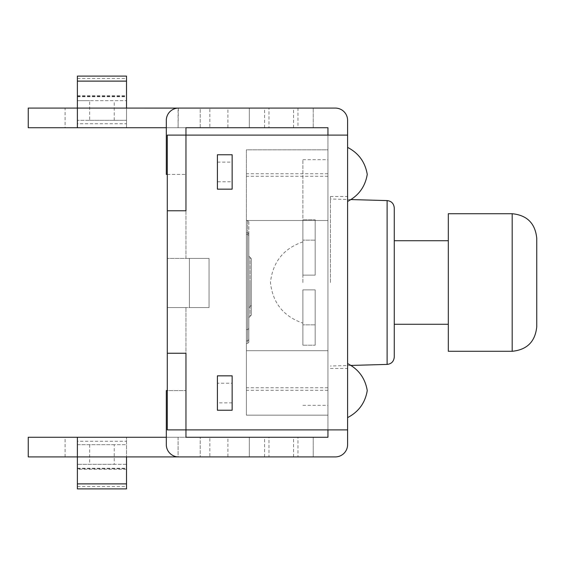 <?xml version="1.0" encoding="UTF-8"?>
<svg xmlns="http://www.w3.org/2000/svg" width="565" height="565" viewBox="0 0 565 565"><rect width="100%" height="100%" fill="white"/><g stroke="black" fill="none" stroke-linecap="round" stroke-linejoin="round"><path stroke-width="0.42" stroke-dasharray="2.83 2.12" d="M293.553 456.916L293.553 437.261L313.208 437.261L313.208 456.916L209.841 456.916L209.841 437.261L166.308 437.261L178.095 437.261L178.095 456.901A12.282 12.282 0 0 1 166.308 444.634L166.308 437.261L185.956 437.261L185.956 390.584L185.956 429.894L167.289 429.894L167.289 307.558L185.956 307.558L185.956 429.894L185.956 353.245L185.956 429.894L167.289 429.894L167.289 135.106L167.289 258.424L167.289 135.106L347.595 135.106L347.595 429.894L327.947 429.894L347.595 429.894L327.947 429.894L327.947 437.261L268.989 437.261L268.989 456.916L249.335 456.916L313.208 456.916L313.208 437.261L297.974 437.261L297.974 456.916M347.595 135.106L347.595 120.366A12.282 12.282 0 0 0 335.313 108.085L268.989 108.085L268.989 127.739L327.947 127.739L327.947 135.106L347.595 135.106L327.947 135.106L327.947 429.894L167.289 429.894L167.289 258.424L167.289 307.558L209.05 307.558L209.05 258.424L209.05 307.558L209.05 258.424L209.05 307.558L209.05 258.424L209.05 307.558L167.289 307.558L185.956 307.558L185.956 429.894L185.956 353.245L167.289 353.245M268.989 127.739L313.208 127.739L313.208 108.085L313.208 127.739L209.841 127.739L209.841 108.085L178.095 108.085A12.282 12.282 0 0 0 166.308 120.366L166.308 127.739L185.956 127.739L185.956 135.106L167.289 135.106L185.956 135.106L185.956 210.766L167.289 210.766L185.956 210.766L185.956 135.106L185.956 258.424L167.289 258.424L185.956 258.424L185.956 135.106L185.956 210.766L167.289 210.766M232.144 375.845L232.144 410.239L217.405 410.239L217.405 375.845L232.144 375.845L217.405 375.845L217.405 410.239L232.144 410.239L232.144 375.845L217.405 375.845L217.405 383.218L232.144 383.218L232.144 375.845M217.405 162.134L232.144 162.134L232.144 189.155L217.405 189.155L217.405 154.761L232.144 154.761L217.405 154.761L217.405 189.155L232.144 189.155L232.144 154.761L217.405 154.761L217.405 189.155L232.144 189.155L232.144 181.782L217.405 181.782M189.395 307.558L189.395 258.424L189.395 307.558L209.05 307.558L189.395 307.558L209.05 307.558L189.395 307.558L189.395 258.424L209.05 258.424L167.289 258.424L209.05 258.424L189.395 258.424L209.05 258.424L189.395 258.424L189.395 307.558M232.144 402.866L217.405 402.866L217.405 410.239L232.144 410.239L232.144 383.218M232.144 181.782L232.144 162.134M217.405 383.218L217.405 402.866M347.595 390.584L347.595 417.606L347.595 390.584M347.595 174.416L347.595 201.437L347.595 174.416M327.947 135.106L327.947 429.894M347.595 282.5L347.595 196.521L347.595 282.5M330.405 282.5L330.405 196.521L330.405 282.5M28.25 108.085L28.25 127.739L65.095 127.739L65.095 108.085L28.25 108.085M126.511 76.106L126.511 127.739L65.095 127.739M126.511 108.085L126.511 127.739L200.208 127.739L178.095 127.739L200.208 127.739L200.208 108.085L77.384 108.085L77.384 127.739L77.384 123.735L126.511 123.735M209.841 127.739L200.208 127.739L200.208 108.085L178.589 108.085M89.665 120.324L126.511 120.324L77.384 120.324L77.384 100.669L126.511 100.669L89.665 100.669L89.665 120.324L77.384 120.324L77.384 95.76L77.384 123.735M77.384 76.106L77.384 100.669L89.665 100.669M65.095 108.085L77.384 108.085M167.289 174.416L185.956 174.416L166.308 174.416L166.308 127.739M178.335 108.092L178.095 127.739L178.095 108.099M268.989 456.916L335.313 456.916A12.282 12.282 0 0 0 347.595 444.634L347.595 429.894M209.841 437.261L227.907 437.261L227.907 456.916M209.841 456.916L178.095 456.916L178.095 437.261L77.384 437.261L77.384 456.916L28.25 456.916L28.25 437.261L77.384 437.261L77.384 441.265L126.511 441.265L126.511 437.261L126.511 456.916L77.384 456.916M264.568 456.916L264.568 437.261L249.335 437.261L268.989 437.261M264.568 437.261L297.974 437.261M293.553 437.261L227.907 437.261M166.308 437.261L166.308 390.584L185.956 390.584L167.289 390.584M77.384 488.895L77.384 444.676L126.511 444.676L126.511 464.331L114.229 464.331L114.229 444.676L126.511 444.676L126.511 469.24L126.511 441.265M126.511 488.895L126.511 464.331L77.384 464.331L114.229 464.331M178.589 456.916L200.208 456.916L200.208 437.261L200.208 456.916L126.511 456.916M114.229 444.676L77.384 444.676L77.384 469.24L77.384 441.265M293.553 127.739L293.553 108.085L313.208 108.085L297.974 108.085L297.974 127.739M264.568 127.739L264.568 108.085L297.974 108.085M249.335 127.739L249.335 108.085L249.335 127.739M264.568 108.085L268.989 108.085M209.841 108.085L227.907 108.085L227.907 127.739M293.553 108.085L227.907 108.085M249.335 437.261L249.335 456.916L249.335 437.261M394.271 207.955L394.271 357.045M394.271 324.261L394.271 240.739L394.271 324.261L448.313 324.261L448.313 240.739L448.313 324.261M394.271 240.739L448.313 240.739M448.313 213.718L512.187 213.718L512.187 351.282L448.313 351.282L448.313 213.718M536.75 238.282L536.75 326.718M302.889 282.5L302.889 159.676L302.889 282.5M327.947 282.5L327.947 159.676L327.947 282.5M302.889 289.866L315.171 289.866L315.171 345.201L315.171 289.866L315.171 345.201L315.171 289.866L302.889 289.866L302.889 345.201L315.171 345.201L302.889 345.201L302.889 289.866L302.889 324.854L315.171 324.854L302.889 324.854L302.889 345.201L302.889 289.866L315.171 289.866L302.889 289.866M302.889 275.134L315.171 275.134L315.171 219.799L315.171 275.134L315.171 219.799L315.171 275.134L302.889 275.134L302.889 219.799L315.171 219.799L302.889 219.799L302.889 275.134L302.889 240.146L315.171 240.146L302.889 240.146L302.889 219.799L302.889 275.134L315.171 275.134L302.889 275.134M327.947 149.845L327.947 415.155L327.947 149.845L246.389 149.845L246.389 220.498L246.389 149.845L327.947 149.845M248.847 282.006L248.847 307.155L248.847 282.006M248.847 221.826L248.847 235.4L248.847 221.826L247.618 220.597L247.618 234.44L247.618 220.597L248.847 221.826M248.847 328.618L248.847 235.4L248.847 342.192L248.847 328.618L247.618 329.579L247.618 234.44L247.618 343.421L247.618 329.579L248.847 328.618M248.847 235.4L247.618 234.44L248.847 235.4M248.847 342.192L247.618 343.421L248.847 342.192M246.389 234.44L247.618 234.44L246.389 234.44L246.389 220.597L247.618 220.597L246.389 220.597L246.389 329.579L246.389 234.44M246.389 329.579L247.618 329.579L246.389 329.579L246.389 343.421L247.618 343.421L246.389 343.421L246.389 329.579M248.847 256.171L250.076 257.4L248.847 256.171L248.847 317.579L248.847 256.171L250.076 257.4L248.847 256.171L248.847 317.579L248.847 256.171M250.076 316.351L248.847 317.579L250.076 316.351L248.847 317.579L250.076 316.351L250.076 257.4L250.076 316.351L250.076 257.4L250.076 316.351L251.305 315.122L250.076 316.351L251.305 315.122L251.305 258.622L250.076 257.4L251.305 258.622L251.305 315.122L250.076 316.351M248.847 234.058L248.847 339.692L248.847 234.058L247.618 232.829A1.229 1.229 0 0 1 248.847 234.058L247.618 232.829L247.618 340.921A1.229 1.229 0 0 0 248.847 339.692L247.618 340.921L246.389 340.921L247.618 340.921L247.618 232.829A1.229 1.229 0 0 1 248.847 234.058L248.847 339.692A1.229 1.229 0 0 1 247.618 340.921L248.847 339.692L248.847 234.058M246.389 232.829L247.618 232.829L246.389 232.829L246.389 340.921L246.389 232.829L247.618 232.829L246.389 232.829L246.389 220.498L246.389 415.155L246.389 340.921L247.618 340.921L246.389 340.921L246.389 232.829M251.305 282.006L251.305 305.347L251.305 282.006M251.305 258.622L251.305 315.122L251.305 258.622L250.076 257.4L251.305 258.622M327.947 220.498L246.389 220.498L327.947 220.498M327.947 173.716L246.389 173.716M327.947 350.688L246.389 350.688L327.947 350.688M327.947 387.745L246.389 387.745M327.947 415.155L246.389 415.155L327.947 415.155M327.947 390.302L246.389 390.302M327.947 176.266L246.389 176.266M77.384 96.756L126.511 96.756M77.384 96.227L126.511 96.227M77.384 78.443L126.511 78.443M114.229 120.324L114.229 100.669M65.095 456.916L65.095 437.261M77.384 468.244L126.511 468.244M77.384 468.773L126.511 468.773M77.384 486.557L126.511 486.557M89.665 444.676L89.665 464.331M387.11 364.411L387.11 200.589M250.076 282.006L250.076 306.576L250.076 282.006M347.595 417.606C358.641 411.871 365.188 402.859 367.25 390.584C365.188 378.31 358.641 369.305 347.595 363.563M347.595 201.437C358.641 195.695 365.188 186.69 367.25 174.416C365.188 162.141 358.641 153.129 347.595 147.394M330.405 368.479L347.595 368.479M330.405 196.521L347.595 196.521M77.384 95.76L126.511 95.76M126.511 469.24L77.384 469.24M350.985 199.565L330.405 198.979M350.985 365.435L330.405 366.021M302.889 405.324L327.947 405.324M302.889 159.676L327.947 159.676M302.889 241.862C283.496 248.558 272.69 262.103 270.466 282.5C272.69 302.897 283.496 316.442 302.889 323.138M251.305 305.347L248.847 307.805L248.847 256.213L251.305 258.671"/><path stroke-width="0.85" d="M167.289 210.766L167.289 135.106L185.956 135.106L185.956 210.766L167.289 210.766L167.289 353.245L185.956 353.245L185.956 429.894L347.595 429.894L347.595 120.366A12.282 12.282 0 0 0 335.313 108.085L178.335 108.092M327.947 135.106L327.947 127.739L185.956 127.739L185.956 135.106L347.595 135.106M327.947 429.894L327.947 437.261L185.956 437.261L185.956 429.894L167.289 429.894L167.289 353.245M217.405 189.155L232.144 189.155L232.144 154.761L217.405 154.761L217.405 189.155M217.405 375.845L232.144 375.845L232.144 410.239L217.405 410.239L217.405 375.845M77.384 127.739L77.384 108.085L28.25 108.085L28.25 127.739L166.308 127.739M126.511 81.113L126.511 76.106L77.384 76.106L77.384 81.113L126.511 81.113L126.511 108.085M77.384 81.113L77.384 108.085L178.095 108.099M178.589 108.085A12.282 12.282 0 0 0 166.308 120.366L166.308 174.416L167.289 174.416M77.384 437.261L77.384 456.916L28.25 456.916L28.25 437.261L166.308 437.261M178.335 456.908L178.589 456.916A12.282 12.282 0 0 1 166.308 444.634L166.308 390.584L167.289 390.584M126.511 456.916L126.511 488.895L77.384 488.895L77.384 456.916L178.095 456.916M347.595 429.894L347.595 444.634A12.282 12.282 0 0 1 335.313 456.916L178.589 456.916M387.11 364.411C391.439 363.916 393.826 361.459 394.271 357.045L394.271 207.955C393.826 203.541 391.439 201.084 387.11 200.589L387.11 364.411L350.985 365.435M394.271 324.261L448.313 324.261M394.271 240.739L448.313 240.739M448.313 213.718L512.187 213.718L512.187 351.282L448.313 351.282L448.313 213.718M536.75 326.718C535.267 341.606 527.074 349.799 512.187 351.282C527.074 349.799 535.267 341.606 536.75 326.718L536.75 238.282C535.267 223.394 527.074 215.201 512.187 213.718C527.074 215.201 535.267 223.394 536.75 238.282M77.384 483.887L126.511 483.887M347.595 417.606C358.641 411.871 365.188 402.859 367.25 390.584C365.188 378.31 358.641 369.305 347.595 363.563M347.595 201.437C358.641 195.695 365.188 186.69 367.25 174.416C365.188 162.141 358.641 153.129 347.595 147.394M387.11 200.589L350.985 199.565"/></g></svg>
